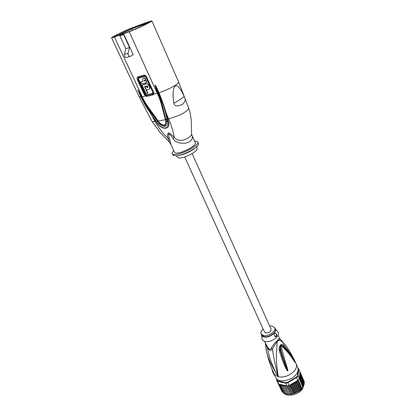 <?xml version="1.0" encoding="UTF-8"?>
<svg xmlns="http://www.w3.org/2000/svg" width="416" height="416" viewBox="0 0 416 416"><rect width="100%" height="100%" fill="white"/><g stroke="black" fill="none" stroke-linecap="round" stroke-linejoin="round"><path stroke-width="0.62" d="M184.699 156.92L264.602 332.244L265.85 333.024C269.214 332.779 270.977 331.531 271.133 329.28L192.109 153.561M296.213 374.379C298.116 371.878 298.646 369.595 297.804 367.536L296.171 363.844C297.008 365.893 296.468 368.165 294.554 370.661C289.931 375.56 284.544 377.64 278.382 376.896C273.057 368.222 269.417 358.66 267.467 348.218C269.469 350.568 271.123 350.87 272.438 349.112C274.04 345.935 275.626 343.502 277.191 341.817L276.442 353.73C276.167 360.615 276.812 368.337 278.382 376.896L274.331 374.369L275.756 377.536C277.815 383.105 291.273 381.118 296.213 374.379M274.009 373.755L274.331 374.369L273.946 374.514L273.629 373.901L274.004 373.76L272.605 370.583M265.938 348.244L266.406 350.646C267.779 357.713 271.768 366.46 278.382 376.896C276.032 368.852 274.05 359.59 272.438 349.112L271.305 348.15C270.644 349.939 269.495 349.736 267.862 347.532L267.467 348.218L265.418 343.408M273.629 373.901L272.21 370.838L272.641 370.672M273.946 374.514L274.248 375.04L274.544 374.92M280.145 339.128L278.444 340.356L278.06 339.695L276.822 341.13L277.191 341.817L278.444 340.356C280.426 340.309 282.76 341.879 285.444 345.062L286.083 345.961M294.564 361.478C294.32 359.518 290.852 354.141 284.154 345.353L283.873 345.041C281.83 342.212 278.403 346.226 279.235 350.537L279.375 351.021C283.665 364.993 285.579 367.968 287.191 370.588L287.778 371.036L287.789 369.782L281.752 349.315C281.7 347.615 282.225 346.991 283.332 347.433C289.666 354.255 293.337 359.003 294.351 361.686L294.845 362.289L294.564 361.478L294.84 362.248M278.06 339.695L279.302 337.974L278.054 335.182M276.822 341.136C274.934 342.685 273.094 345.02 271.305 348.15M264.462 341.328L267.862 347.532M262.054 338.588L262.137 339.128C262.486 340.402 263.546 341.203 265.32 341.536C271.372 342.872 280.982 335.514 277.93 331.968L277.597 331.578M276.416 336.341C276.947 334.703 276.552 333.674 275.22 333.252L274.602 333.622C273.77 335.176 274.139 336.206 275.709 336.7L276.416 336.341M269.682 326.066L272.028 326.045L274.716 327.704C276.531 330.876 268.538 336.554 263.64 335.525L261.05 333.902C260.489 332.415 261.186 330.788 263.136 329.025M275.423 333.252C276.385 333.876 276.494 334.87 275.746 336.232L275.137 336.601M280.238 350.444L280.103 349.96C280.056 346.336 281.154 345.036 283.39 346.06L283.691 346.351C287.955 350.87 291.559 355.961 294.512 361.639L285.589 348.92L283.306 346.528C281.44 345.686 280.535 346.757 280.592 349.752L287.435 370.386C284.684 364.317 282.287 357.677 280.244 350.449L280.088 349.976C279.843 345.514 280.951 344.204 283.41 346.034L283.873 345.041M283.332 347.433L283.39 346.06L283.686 346.351L284.154 345.353M294.351 361.686L294.845 362.289M292.661 358.592L285.589 348.92L292.661 358.592M279.235 350.537L281.752 349.315M287.778 371.036L287.414 369.902L287.789 369.782M287.191 370.588L287.435 370.386L287.737 371.041M280.244 350.449L279.375 351.021M272.21 370.838L272.08 369.33M298.121 368.576L297.627 375.622L296.478 377.073L287.628 382.262L285.589 382.668L277.675 380.884L276.848 379.844L276.952 379.101M298.012 368.113L298.724 368.971L298.038 375.851L299.343 378.576L299.962 371.774L298.724 368.971L298.308 368.836M297.627 375.622L298.038 375.851L296.785 377.442L287.81 382.704L285.579 383.152L277.555 381.337L278.845 384.124L286.868 385.97L285.589 382.668M296.478 377.073L301.46 389.022L302.817 387.202L299.296 378.674M299.406 378.394L303.155 386.818L303.498 386.064L299.931 378.03L299.343 378.576M302.817 387.202L303.155 386.818M301.959 388.32L298.262 380.032L299.13 378.924M297.69 380.583L297.336 381.347L296.504 381.534L296.156 382.351L295.214 382.424L299.052 390.952L301.46 389.022M303.498 386.064L302.427 388.965C298.246 394.8 287.045 397.171 283.639 393.026C287.004 397.218 298.215 394.898 302.416 389.048M303.992 384.914L300.435 376.896L299.879 377.229L299.931 378.03M300.435 376.896L300.18 376.189L299.354 378.113M300.18 376.189L300.737 375.773L304.273 384.02M303.971 380.973L300.44 372.705L299.905 372.393M300.44 372.705L299.832 373.188L300.737 373.662L300.092 374.104L300.841 374.691L300.232 375.076L300.737 375.773M300.16 376.126L303.93 384.623M299.879 377.229L303.654 385.726M304.117 383.406L304.377 382.689L300.841 374.691M294.824 392.954L295.599 392.855L291.959 384.816L290.956 384.436L294.824 392.954L294.31 393.489L290.425 385.403L289.916 385.044L297.331 380.692L295.313 382.387M296.26 392.387L297.076 392.148L293.441 384.103L292.401 383.864L296.26 392.387L295.599 392.855M297.684 391.737L298.47 391.321L294.85 383.276L293.842 383.209L297.684 391.737L297.076 392.148M299.052 390.952L298.47 391.321M304.153 382.179L304.268 381.649L300.737 373.662M300.243 372.512L299.957 371.852M281.85 391.352L276.65 380.198L276.822 378.986M277.675 380.884L277.555 381.337L276.65 380.198L276.848 379.844M278.054 383.167L278.845 384.124M281.84 391.326L282.209 391.57M282.511 392.194L278.684 383.968M282.474 392.137L283.062 392.356M287.628 382.262L289.094 385.528L289.916 385.044M286.868 385.97L289.094 385.528M297.866 380.463L297.331 380.692M300.934 389.392L297.336 381.347M296.504 381.534L300.321 390.052M299.764 390.395L296.156 382.351M294.85 383.276L295.157 382.496L294.164 383.146M293.842 383.209L293.441 384.103M292.401 383.864L291.959 384.816M290.956 384.436L290.425 385.403M289.63 385.211L293.374 393.437L294.076 393.437M281.46 390.515L277.727 382.512M283.343 392.917L284.06 392.985M283.286 392.844L279.573 384.29M286.13 385.798L285.797 386.324L285.189 385.585L284.341 386.334L283.852 385.523L282.974 386.188L282.615 385.32L281.71 385.897L281.486 384.977L280.582 385.466L280.493 384.509L279.609 384.899M285.189 385.585L289.078 394.072L285.797 386.324M286.79 385.949L290.477 393.999L290.95 394.3L287.206 385.923M289.468 394.332L290.477 393.999M283.852 385.523L287.747 393.994L284.341 386.334M288.018 394.326L289.078 394.072M286.686 394.222L282.974 386.188M286.65 394.176L287.747 393.994M285.49 393.962L281.71 385.897M285.392 393.869L286.473 393.791M284.336 393.505L280.582 385.466M284.263 393.422L285.204 393.468M288.241 385.731L291.918 393.791L292.469 394.02L288.756 385.611M290.982 394.181L291.918 393.791M292.526 393.884L293.374 393.437M124.337 54.501L128.029 53.3L128.227 55.052C128.861 56.196 129.641 56.592 130.556 56.238L133.234 54.756L123.604 33.769L129.225 31.715C136.474 29.13 152.859 21.263 151.876 20.852L147.742 22.022L133.562 27.29C126.516 29.843 110.822 37.378 111.602 37.851L119.922 35.11L119.954 35.953L125.835 48.688L124.337 54.501L124.535 56.243C125.169 57.377 125.944 57.767 126.859 57.413L130.109 56.378M128.029 53.3L129.527 47.45L123.635 34.611L123.604 33.769L119.922 35.11M139.178 96.819L151.887 121.248C151.944 121.716 152.968 121.8 154.955 121.498L155.714 121.352L145.428 105.539L140.878 97.032L139.168 96.798L111.602 37.851M151.876 20.852L178.651 82.035C178.844 82.649 177.642 83.782 175.053 85.441C170.03 88.457 164.684 90.886 159.016 92.716L158.756 92.773L166.436 114.291L168.423 122.132C170.144 128.903 162.833 130.088 158.059 124.025L152.901 116.953L145.751 105.399L140.878 97.032L137.743 89.664L141.903 96.803L137.743 89.664M159.578 97.36L157.966 93.059L157.565 93.08C155.527 87.454 154.716 84.848 155.132 85.27L161.158 101.754L159.578 97.36L159.104 97.432L157.196 93.215L157.581 93.127L160.909 102.695L165.896 121.446C165.724 125.856 163.566 126.256 159.411 122.647L147.212 105.7L144.227 100.849L142.272 96.762L141.903 96.803M123.635 34.611L119.954 35.953M129.527 47.45L125.835 48.688M166.436 114.291L167.898 119.059L168.693 118.908L166.66 114.358L162.51 101.774L159.016 92.716C156.478 87.131 155.184 84.646 155.132 85.27M168.423 133.016C167.404 133.276 167.258 135.044 167.986 138.325L169.374 142.106L170.966 144.55L169.686 139.064C168.756 136.729 168.47 134.982 168.828 133.817L168.423 133.016C169.53 132.917 171.475 134.368 174.268 137.353C173.217 131.524 171.361 125.377 168.693 118.908C177.668 116.038 182.957 113.828 184.548 112.289C186.742 111.14 188.126 109.751 188.708 108.113L178.651 82.035M173.794 103.35C171.038 83.278 177.159 79.664 184.158 96.585L184.522 97.547C185.843 99.507 185.203 101.759 182.608 104.291C178.303 106.324 175.484 106.34 174.153 104.338L173.794 103.35C178.048 100.896 181.506 98.644 184.158 96.585M157.565 93.08L157.945 93.012L155.147 85.296L161.975 101.691C164.648 109.299 166.384 115.237 167.18 119.496L167.617 121.597C168.995 127.192 162.958 128.222 158.974 123.183L157.466 121.316C154.19 117.27 150.405 111.899 146.099 105.196L137.758 89.69L141.128 96.964M155.147 85.296C155.589 85.925 155.501 85.374 158.756 92.773M155.901 121.202L157.893 124.181C162.942 130.452 170.336 129.267 168.631 122.226L167.69 118.981M169.686 139.064L167.986 138.325C162.791 133.224 158.449 127.618 154.955 121.498L152.677 117.114L152.901 116.953M150.296 111.587L150.92 111.275M141.773 96.912L137.758 89.69M144.045 100.927L147.035 105.794L141.69 96.866L140.925 97.126M147.212 105.7L150.94 111.66L157.898 121.072L166.171 119.527L161.45 102.632L161.143 101.759L161.45 102.632L160.909 102.695M153.052 94.91L152.662 93.304L152.849 92.284L153.208 92.248L153.4 93.486L152.854 94.104L146.64 95.586L145.709 95.321L145.486 95.997L146.838 96.382L153.052 94.91L153.842 94.011L153.561 92.212L146.656 77.1C145.902 75.681 145.018 75.036 144.004 75.15L137.81 76.861C136.952 77.262 136.807 78.182 137.368 79.617L144.248 94.458L145.486 95.997L142.272 96.762L114.494 37.097M157.966 93.059L159.058 92.815M159.411 122.647L160.15 123.729C164.492 126.745 166.634 125.991 166.572 121.467L166.171 119.527M157.903 121.082L150.894 111.587M145.246 82.789L145.569 83.502L145.298 83.663L144.934 82.872L146.812 82.384L145.98 80.569L144.108 81.063L146.25 80.402L147.082 82.217L146.812 82.384M144.378 80.902L144.347 80.111M143.307 78.354L145.054 77.787L145.886 79.607L145.61 79.773L144.778 77.948L143.432 78.317C142.464 78.754 142.293 79.778 142.912 81.38L140.67 81.978L141.497 83.772L143.348 83.288L143.712 84.074L145.298 83.663M140.67 81.978L142.875 81.302M144.851 86.46L145.038 86.861M146.484 90.002L147.93 93.142L147.659 93.304L144.544 86.538L147.129 85.883C148.018 86.299 148.242 86.824 147.8 87.469L147.129 87.636L146.593 86.476L145.002 86.882L146.448 90.012L148.71 89.45C151.039 89.04 148.72 83.496 146.359 83.866L142.054 84.968L146.084 93.688L147.659 93.304M145.002 86.882L146.864 86.315L147.394 87.474L147.997 87.324M149.162 89.222C151.226 88.514 148.866 83.34 146.635 83.704M145.054 77.787L144.778 77.948M144.108 81.063L144.264 80.132L145.61 79.773M146.25 80.402L145.98 80.569M146.359 83.866L142.054 84.968M146.864 86.315L146.593 86.476M147.394 87.474L147.129 87.636M168.828 133.817C170.232 134.696 171.647 136.271 173.077 138.544L174.268 137.353C179.941 144.908 193.336 136.204 191.552 133.281L191.298 122.075C191.298 120.047 190.653 113.464 188.703 108.113M173.077 138.544C174.881 142.048 178.989 143.593 185.411 143.182C191.09 141.84 193.274 139.209 191.968 135.294L195.39 142.99C196.955 145.085 184.085 152.37 177.637 152.994C175.916 153.202 174.902 153.01 174.595 152.422L170.966 144.55M194.641 141.31L195.114 141.274C196.669 141.201 197.6 141.471 197.902 142.085C199.846 144.659 183.924 153.681 175.984 154.43C173.872 154.674 172.63 154.44 172.26 153.717C171.985 153.088 172.39 152.214 173.462 151.096L173.82 150.743M172.26 153.717L173.124 155.381L176.613 155.797C184.106 155.106 199.228 146.827 198.588 143.827L197.902 142.085M195.255 147.836C192.093 150.925 183.217 155.002 178.615 155.475M176.348 155.823L177.71 157.362C178.027 157.903 178.974 158.085 180.554 157.914C186.534 157.388 198.396 150.66 197.049 148.595L196.789 146.567M275.179 328.744L275.2 328.77C277.789 331.786 269.599 338.073 264.363 337.033L264.28 337.017C262.746 336.742 261.83 336.055 261.534 334.968L261.518 334.922M261.05 333.902L261.576 335.041L264.243 336.679C269.162 337.657 277.03 332.01 275.231 328.848L277.93 331.968M299.952 372.403L300.113 372.778M300.284 373.318L300.368 373.75M300.42 374.28L300.414 374.847M300.378 375.242L300.217 376.054M302.349 389.054C298.896 393.042 294.507 395.07 289.177 395.143M286.078 385.83L285.47 385.866M284.648 385.871L284.066 385.84M283.291 385.762L282.75 385.674M282.043 385.507L281.549 385.362M280.914 385.117L280.483 384.909M279.932 384.592L279.562 384.332M293.654 383.443L292.88 383.859M292.115 384.228L291.46 384.514M290.592 384.847L289.957 385.06M116.132 36.265L116.048 36.296C107.141 39.593 123.599 31.148 131.971 28.09L131.924 28.839L115.232 36.582M116.048 36.296L130.879 30.872M132.543 30.233L131.924 28.839L146.791 23.358L146.947 22.552C156.827 18.814 140.078 27.534 130.905 30.862L130.796 30.904M146.947 22.552L132.075 28.054M129.225 31.715L157.196 93.215L153.842 94.011L153.4 93.486M160.618 101.821L162.51 101.774M168.132 120.068L167.18 119.496L165.474 119.371M168.631 122.226L167.617 121.597L165.896 121.446M157.893 124.181L159.307 122.829M156.39 122.257L157.815 120.973M145.428 105.539L146.702 104.894M146.104 95.54L146.063 96.309M145.709 95.321L144.856 94.26L145.465 94.063L146.442 94.791L152.662 93.304M144.248 94.458L144.856 94.26L137.977 79.409L137.368 79.617M137.977 79.409L138.284 77.511L138.757 78.161L138.59 79.201L137.977 79.409M137.81 76.861L138.284 77.511L144.477 75.811L144.004 75.15M144.477 75.811L146.302 77.152L144.477 75.811M146.656 77.1L146.302 77.152L153.208 92.248L153.561 92.212M153.254 93.834L153.629 94.52M146.442 94.791L146.838 96.382M138.59 79.201L145.465 94.063M144.955 76.466L138.757 78.161M152.849 92.284L145.954 77.199M143.702 78.156L143.432 78.317M146.162 83.902L146.432 83.736M274.061 373.875C270.644 366.506 268.096 358.764 266.406 350.646L265.361 343.288M296.171 363.844C293.264 357.282 289.687 351.016 285.444 345.062L279.302 337.974M275.231 328.848L274.716 327.704M261.576 335.041L262.137 339.128M275.148 336.606L275.709 336.7M273.697 374.052L274.004 374.717M300.804 389.662L301.21 389.272M301.761 388.69L302.957 387.14M299.972 390.38L299.666 390.624M304.278 384.004L302.432 389.028M160.035 123.62L159.292 122.808M151.892 121.248L160.129 132.512L169.213 141.929M191.615 134.035L191.968 135.294M194.719 141.487L195.114 141.274M173.909 150.93L173.462 151.096M114.208 36.894L114.171 36.832C113.37 36.863 115.029 35.833 119.163 33.743L131.986 28.122L146.853 22.62C148.335 22.027 149.167 21.876 149.344 22.162L149.37 22.23"/></g></svg>
